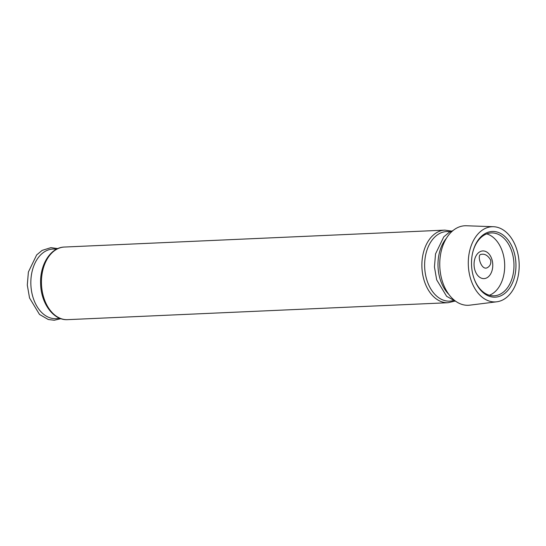 <?xml version="1.0" encoding="UTF-8"?>
<svg xmlns="http://www.w3.org/2000/svg" width="546" height="546" viewBox="0 0 546 546"><rect width="100%" height="100%" fill="white"/><g stroke="black" fill="none" stroke-linecap="round" stroke-linejoin="round"><path stroke-width="0.82" d="M486.902 277.791A13.841 9.35 87.5 0 0 492.54 262.189A13.841 9.35 87.5 0 0 482.794 250.942A13.841 9.35 87.5 0 0 474.071 265.192A13.841 9.35 87.5 0 0 484.029 278.603A13.841 9.35 87.5 0 0 486.902 277.791M490.677 260.149C491.202 263.513 490.158 265.984 487.544 267.554C481.572 271.273 476.986 255.835 480.5 254.518C484.479 253.385 487.871 255.262 490.677 260.149M493.434 226.713L466.345 225.757A39.797 26.884 87.5 0 0 439.803 266.714A39.797 26.884 87.5 0 0 469.874 305.153L496.778 301.795A37.633 25.423 87.5 0 0 503.214 299.699A37.633 25.423 87.5 0 0 518.7 258.285A37.633 25.423 87.5 0 0 493.434 226.713A37.633 25.423 87.5 0 0 468.338 265.445A37.633 25.423 87.5 0 0 496.778 301.795M502.02 295.229A32.876 22.209 87.5 0 0 509.179 241.503A32.876 22.209 87.5 0 0 472.816 252.068A32.876 22.209 87.5 0 0 473.989 278.371A32.876 22.209 87.5 0 0 502.02 295.229M489.421 295.25A31.47 21.26 87.5 0 0 491.339 294.362A31.47 21.26 87.5 0 0 504.565 262.333A31.47 21.26 87.5 0 0 486.691 233.886M473.894 278.091A31.47 21.26 87.5 0 0 494.103 295.802A31.47 21.26 87.5 0 0 500.627 293.953A31.47 21.26 87.5 0 0 513.458 258.483A31.47 21.26 87.5 0 0 491.304 232.924A31.47 21.26 87.5 0 0 472.747 252.354M56.368 249.29A34.842 23.539 87.5 0 0 30.883 284.91A34.842 23.539 87.5 0 0 59.432 318.127M67.629 319.649C53.385 320.625 40.957 303.201 40.629 283.92C39.687 265.063 50.423 247.345 64.401 247.045A36.336 24.55 87.5 0 0 41.489 284.439A36.336 24.55 87.5 0 0 67.629 319.649L448.075 302.716L454.695 301.16M64.401 247.045L444.847 230.119A36.336 24.55 87.5 0 0 421.935 267.513A36.336 24.55 87.5 0 0 448.075 302.716M446.382 238.309A34.842 23.539 87.5 0 0 448.88 294.424M450.163 231.77A34.842 23.539 87.5 0 0 424.679 267.39A34.842 23.539 87.5 0 0 453.228 300.6M60.899 318.68L54.218 320.243L48.28 319.506L39.503 314.441L29.539 297.966L27.3 285.067L28.385 272.017L36.657 254.934L42.124 250.396L50.914 247.645L57.78 248.607M456.21 301.604L446.648 296.328L436.677 279.845L434.445 266.946L435.531 253.897L443.802 236.821L449.269 232.275L453.043 230.508M444.847 230.119L451.576 231.081"/></g></svg>
